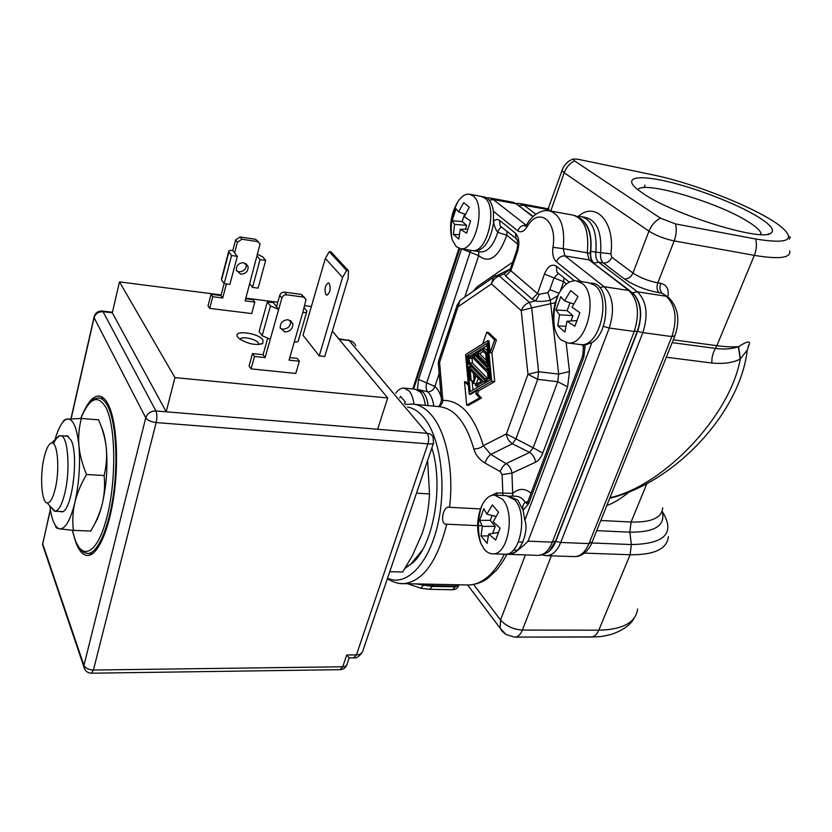 <?xml version="1.0" encoding="UTF-8"?>
<svg xmlns="http://www.w3.org/2000/svg" width="832" height="832" viewBox="0 0 832 832"><rect width="100%" height="100%" fill="white"/><g stroke="black" fill="none" stroke-linecap="round" stroke-linejoin="round"><path stroke-width="1.25" d="M516.266 203.497L520 203.528L523.962 205.192L518.97 205.473M578.365 216.393C595.514 200.782 615.358 222.134 610.865 253.864L595.868 252.106C595.421 256.828 596.357 260.208 598.676 262.246L593.954 263.089C591.302 260.738 590.231 256.849 590.741 251.42C592.114 236.08 589.108 225.441 581.745 219.482M546.322 553.03C550.243 551.179 553.384 547.3 555.766 541.403L637.634 331.292C642.928 314.392 641.233 301.548 632.549 292.76L637.426 291.834L666.245 296.275L662.147 293.228L667.285 296.566M595.452 636.906L514.426 637.114L505.918 634.452L501.956 631.093L500.146 628.202L500.542 619.996L525.366 554.944M473.616 584.522L500.542 619.996C506.022 626.07 513.292 629.429 522.371 630.074C520.551 634.483 518.128 636.834 515.112 637.114L514.956 637.125M628.961 492.086C620.682 498.878 613.309 503.35 606.819 505.492M666.307 357.24L711.755 362.991C723.507 364.135 732.992 362.825 740.23 359.06C730.34 415.896 663.302 486.023 609.939 497.713M673.306 339.82L716.862 345.686C725.504 346.84 732.753 347.162 738.587 346.642L738.358 346.726C731.838 349.034 724.214 349.596 715.458 348.41L672.173 342.638M740.397 358.831L738.587 346.642C746.45 341.598 750.048 340.652 749.382 343.814L747.479 349.742L740.23 359.06L738.358 346.726M789.402 239.158L790.234 237.214L788.674 236.278M653.214 174.938C695.989 183.529 762.923 210.631 782.548 227.978C795.86 240.365 786.874 244.046 755.612 238.992L675.501 223.933L660.348 218.109L574.454 160.846L573.29 158.995L577.782 159.214L653.214 174.938M757.151 216.32C735.748 203.434 696.457 188.292 667.285 181.501C637.988 174.616 623.085 177.362 636.813 188.916L643.344 193.679C673.338 214.427 760.001 241.384 770.557 233.407C775.393 230.433 770.921 224.744 757.151 216.32M574.454 160.846C569.629 163.436 566.218 167.419 564.2 172.775L550.753 211.047M667.784 296.806C669.219 289.411 666.879 284.918 660.764 283.317L657.81 282.849C648.17 280.935 639.891 277.67 632.975 273.031L648.95 231.161C651.3 225.368 655.096 221.01 660.348 218.109M675.501 223.933C676.801 229.362 676.354 235.03 674.17 240.926L657.81 282.849C656.427 287.206 656.885 290.503 659.183 292.76L662.147 293.228C659.838 290.971 659.381 287.664 660.764 283.317M761.072 234.541L760.999 233.366C760.084 230.329 755.706 226.387 747.843 221.541C716.758 201.791 642.377 180.107 637.915 189.81M748.072 346.85L749.382 343.814M421.002 588.286L423.124 585.26L432.661 585.676L432.411 586.383L455.447 586.83L458.973 585.01M480.459 508.934L449.55 507.312C442.707 505.138 439.452 525.158 446.722 524.212L482.05 525.824M452.452 589.742L429.645 589.326L432.411 586.383L415.792 583.908M599.737 287.56L604.084 286.697L628.878 290.514L631.852 292.261L634.837 295.589C641.285 304.99 642.127 316.826 637.385 331.094L555.547 541.164L549.744 550.254C549.058 552.198 545.293 553.904 538.45 555.391C544.211 554.996 548.85 550.576 552.354 542.131L634.244 331.448C639.86 313.477 638.071 299.832 628.878 290.514L589.087 259.896L587.288 252.72C589.326 231.015 584.449 218.462 572.655 215.062L550.326 210.974M574.673 215.488C580.393 218.015 583.752 220.47 584.74 222.862C590.106 230.079 591.937 240.23 590.221 253.313L591.105 260.738M512.814 496.09L512.71 493.397L496.787 492.918L490.11 496.049M414.326 404.3L438.339 406.567C454.012 407.742 465.847 421.855 473.845 448.906C475.426 454.678 479.128 459.378 484.952 463.008L500.178 471.567L502.102 474.521L502.944 495.508M473.242 291.252L477.183 286.77L477.194 288.527M517.182 239.99L516.038 238.857L515.497 233.22C519.168 237.203 519.823 243.37 517.462 251.701L510.879 270.733L510.276 269.308L510.754 267.748M501.758 227.334C500.011 227.635 498.659 229.31 497.713 232.346L506.792 235.227L507.042 231.535M479.149 251.68L480.865 251.95C487.968 251.784 493.584 245.253 497.713 232.346C494.894 228.114 493.574 224.234 493.73 220.709L496.746 219.409L499.533 220.334L500.105 225.888L502.05 227.479M470.933 250.359L470.122 252.2L478.691 255.642L478.868 251.628M439.182 373.599L434.897 386.412L426.712 382.907C425.672 386.849 425.994 389.823 427.69 391.82C431.163 391.789 433.566 389.99 434.897 386.412C437.611 388.71 439.712 392.392 441.22 397.436M433.805 406.141C432.858 399.381 430.82 394.607 427.69 391.82L418.257 389.49M581.017 281.538L556.39 261.789C553.27 258.856 552.115 254.03 552.937 247.302C557.627 220.303 538.398 206.253 527.01 226.886C523.91 231.577 520.822 232.887 517.743 230.818L493.428 211.318C491.972 202.561 488.727 197.735 483.694 196.83L482.56 196.747M637.385 331.094L634.244 331.448L609.274 328.047L528.102 541.164C521.04 548.111 515.798 552.167 512.377 553.322C520.697 552.5 529.204 530.192 524.826 520.312L591.906 342.566C610.698 331.76 610.345 283.026 591.646 283.182L590.678 283.119M528.154 500.854L527.779 501.862L525.262 502.143C522.954 504.348 522.236 507.083 523.11 510.359L524.826 520.312M533.187 447.803L542.776 453.034C540.977 457.694 538.574 460.751 535.569 462.207C534.986 457.974 533 454.709 529.62 452.4L512.346 443.758C508.945 441.428 506.948 438.152 506.386 433.93L533.187 447.793L529.62 452.4L506.126 463.611C509.454 465.847 511.389 469.03 511.94 473.158L512.71 493.397C518.866 488.134 524.971 488.072 531.034 493.21M557.814 295.745L550.306 300.206L558.667 374.098L569.473 371.53L567.611 386.818L557.742 381.711L533.187 447.793M558.334 273.426L554.029 277.898L563.649 281.746L564.002 277.867M544.45 274.061L554.029 277.898L549.806 289.661L547.872 292.646L539.365 294.268L537.493 293.592L544.45 274.061C547.778 266.188 551.762 263.567 556.39 266.209L574.35 280.717M539.365 294.268L535.621 300.903L532.064 299.062L537.493 293.592L510.879 270.733L505.638 276.026L504.286 273.645L499.314 275.954L529.391 302.38L531.7 307.85L521.227 310.606C522.787 306.634 525.512 303.888 529.391 302.38L535.621 300.903C539.396 301.766 544.284 301.527 550.306 300.206L547.872 292.646M555.277 302.734L531.7 307.85L538.616 371.738L558.667 374.098L557.742 381.711L537.69 379.35L527.966 374.286L538.616 371.738L537.69 379.35L515.861 439.109L512.346 443.758L490.818 454.428L506.126 463.611C503.63 465.223 501.644 467.875 500.178 471.567M484.952 463.008C486.418 459.098 488.374 456.238 490.818 454.428L483.33 445.671L506.386 433.93L527.966 374.286L521.227 310.606L491.462 283.889L493.355 277.368L495.248 275.974M473.845 448.906C477.714 448.968 480.875 447.897 483.33 445.671C474.115 415.355 460.626 400.254 442.853 400.379C442.458 403.759 440.814 405.808 437.934 406.526M491.93 352.934L496.423 340.059L488.519 332.436L486.72 332.207L494.614 339.83L490.121 352.726L491.93 352.934L494.738 381.597L478.733 390.78L477.63 393.942L481.478 398.018L468.458 405.371L466.669 405.205L479.679 397.842L481.478 398.018M468.302 384.072L466.315 381.95L464.537 381.763L466.669 405.205M439.015 359.684L438.662 360.745L439.587 362.378L438.329 363.636L438.422 364.738M461.479 299.385L460.096 300.342L439.587 362.378L442.853 400.379L441.459 400.254M510.224 269.204L504.286 273.645L510.276 269.308M493.428 211.318L493.449 223.61C490.266 240.947 484.162 250.089 475.124 251.025L473.824 250.775M591.906 342.566L585.239 344.989L581.651 344.646M583.825 357.146L528.663 503.62L527.779 501.862L582.764 355.659L583.565 344.989L585.239 344.989L583.825 357.146L582.764 355.659L583.055 354.869M495.591 275.777L499.314 275.954C495.55 277.389 492.929 280.03 491.462 283.889L458.193 306.675L457.194 305.157L457.496 304.231M496.423 340.059L494.614 339.83M494.738 381.597L491.702 381.274L487.76 340.704L488.966 340.86L490.121 352.726M482.706 343.866L486.72 332.207M487.76 340.704L465.598 354.546L469.238 394.212L491.702 381.274M490.36 379.891L470.153 391.581L466.856 355.836L486.824 343.429L490.36 379.891M478.733 390.78L476.944 390.593L470.434 394.337L469.238 394.212M476.944 390.593L475.831 393.765L479.679 397.842M464.537 381.763L468.416 385.278M475.831 393.765L477.63 393.942M470.725 365.924L470.818 366.891M472.118 380.921L472.95 389.958M487.022 345.53L482.321 348.442M474.646 353.194L473.158 354.12M487.573 351.135L485.191 348.785L482.196 348.421L474.583 353.132L487.854 366.538L486.522 352.716L482.196 348.421M487.989 368.482L475.8 356.148L472.815 355.805L473.99 355.077L476.84 355.41M476.892 355.472L475.8 356.148M490.35 379.818L488.134 381.098L485.118 380.775L489.008 378.518L488.134 369.408L489.351 369.543M486.522 382.023L483.517 381.711L476.112 386.006L479.107 386.318L486.522 382.023L485.337 380.796M473.418 373.173L473.98 379.174M476.112 386.006L475.145 384.987L481.333 381.378L476.05 375.898L473.502 383.261L476.486 383.573L478.327 378.269M469.685 356.169L466.856 355.836M487.739 352.862L486.522 352.716M489.07 366.673L487.854 366.538M485.732 353.86L486.647 363.376L476.726 353.392L481.988 350.137L485.732 353.86M486.356 360.412L479.71 353.735L476.726 353.392M483.35 351.499L479.71 353.735M489.268 368.628L487.126 368.389L488.134 369.408M490.235 378.643L489.008 378.518M485.118 380.775L468.749 363.886L468.125 357.136L473.023 354.099L473.99 355.077M475.873 354.432L473.023 354.099M472.815 355.805L487.334 370.542L487.126 368.389M487.542 372.694L488.01 377.489L485.326 379.049L469.508 362.773L469.082 358.114L471.65 356.522L487.542 372.694M487.042 378.05L472.482 363.116L469.508 362.773M472.992 357.874L472.046 358.457L472.482 363.116M472.046 358.457L469.082 358.114M471.765 367.006L469.009 366.694L483.517 381.711M473.502 383.261L472.815 382.543L475.363 375.18L470.163 369.793L471.182 380.827L470.226 379.818L469.009 366.694M473.325 381.056L471.182 380.827M387.556 578.188C405.995 587.132 428.688 564.522 437.819 524.368C447.096 484.349 440.18 436.197 423.374 417.019C418.454 411.32 413.161 407.982 407.482 407.004M431.839 448.053C443.81 484.546 433.826 543.993 412.974 562.63L404.924 568.433M389.761 571.698L402.626 572.021L412.339 555.724L422.094 533.718C426.358 521.383 428.844 508.113 429.53 493.927L427.617 460.481M416.489 493.178L429.53 493.927M405.517 567.486L410.873 564.075L422.396 550.014M53.55 443.81C55.463 439.182 57.46 436.53 59.53 435.854L60.226 435.739C67.746 434.075 70.793 468.874 64.896 492.918C62.067 504.525 58.822 510.63 55.151 511.254L50.534 506.75M55.328 488.363C52.936 498.233 50.222 503.1 47.195 502.954C41.506 502.611 39.728 476.185 43.982 458.068C46.02 449.228 48.443 444.236 51.251 443.123C57.408 440.274 60.112 468.624 55.328 488.363M355.857 345.769C354.349 342.68 352.092 340.922 349.086 340.517L427.066 433.337C430.321 433.659 432.328 435.001 433.087 437.372L433.524 443.123C433.982 443.893 432.11 444.132 427.918 443.83C429.114 439.514 428.823 436.01 427.066 433.337L166.192 411.798L112.299 312.801L119.486 281.871L221.125 294.944M74.308 537.701L75.92 542.61C79.217 551.335 83.252 555.62 88.036 555.485C97.958 555.027 109.252 529.589 114.078 494.53C118.955 459.524 116.397 421.273 108.576 405.236C105.56 399.058 102.159 395.99 98.363 396.032C93.257 396.365 88.358 401.638 83.678 411.84M42.91 542.069L42.567 544.752L43.659 547.966M340.122 669.677L342.763 666.775C345.571 666.63 347.027 665.662 347.142 663.863L349.159 657.842M349.284 657.883L346.715 654.992L356.429 654.909C360.495 654.732 362.856 652.725 363.49 648.877L433.326 443.695M71.126 418.756L94.099 317.689L145.746 417.82C147.389 413.286 150.779 410.987 155.917 410.946C157.102 413.858 157.186 417.726 156.156 422.552L427.918 443.83L356.429 654.909L353.714 657.842M119.486 281.871L174.938 377.614L387.702 397.956L332.363 331.126M387.702 397.956L377.624 429.26M245.877 298.137L277.794 302.245M304.741 305.708L311.355 306.561M302.796 312.468L289.037 360.142L299.364 361.244L295.807 373.433L251.046 368.878L254.498 356.46L265.106 357.583L270.275 339.227L262.153 335.722L259.106 331.542L267.332 301.891L270.452 305.937L278.658 309.421L281.84 298.116C282.714 295.849 284.336 294.757 286.718 294.83L303.358 297.024L306.072 299.354L302.796 312.468C305.687 312.749 307.06 312.302 306.904 311.137L304.19 307.622M254.498 356.46L252.502 353.59L249.059 365.976L251.046 368.878M234.603 252.834L237.328 256.329L231.577 255.497L228.654 251.586C228.519 250.536 229.913 250.182 232.804 250.526L234.603 252.834L237.401 242.247L241.904 239.231L257.514 241.592L260.094 243.838L245.138 300.862L254.831 302.099L251.701 313.56L209.706 308.402L208.021 305.926L211.047 294.289L220.958 295.568L224.12 283.535M324.771 356.502L319.228 355.888L303.025 335.234L325.343 258.44L329.243 251.67L331.063 251.94L348.452 270.733L348.182 278.21L324.771 356.502M262.995 339.976C258.274 332.654 232.066 329.597 237.765 337.116L239.314 338.728C248.154 344.105 255.975 345.654 262.787 343.387L262.995 339.976M174.938 377.614L166.192 411.798L155.917 410.946L103.074 311.719C98.488 311.605 95.493 313.602 94.099 317.689L94.203 316.326M70.938 418.766L93.974 317.387C95.014 313.061 97.77 310.95 102.253 311.043L103.074 311.719L112.299 312.801M284.804 331.947C290.254 331.583 292.937 328.817 292.833 323.658L288.288 319.717C282.87 320.039 280.176 322.774 280.197 327.902L284.804 331.947M280.311 328.349L282.682 329.17C288.122 328.806 290.784 326.061 290.69 320.913L290.576 320.497M289.765 357.604L297.222 358.405L299.364 361.244M270.275 339.227L278.658 309.421L276.536 306.706L279.698 295.422C280.571 293.166 282.194 292.074 284.554 292.157L301.153 294.362L304.387 297.326M252.502 353.59L263.078 354.723L267.571 338.686M276.536 306.706L273.395 302.661L267.332 301.891M294.278 341.962C297.159 342.212 298.532 341.723 298.397 340.496L306.654 312.01M265.106 357.583L263.078 354.723M245.71 298.74L253.011 299.686L254.831 302.099M232.804 250.526L235.591 239.959L240.084 236.964L255.642 239.325L258.482 241.894M236.517 270.878L238.909 271.814C243.994 271.565 246.449 269.017 246.272 264.17L246.095 263.588M240.718 274.165C245.814 273.926 248.279 271.367 248.102 266.5L243.776 262.704C238.722 262.912 236.246 265.439 236.34 270.265L240.718 274.165M209.706 308.402L212.753 296.733L222.695 298.002L226.408 283.92M211.047 294.289L212.753 296.733M220.958 295.568L222.695 298.002M257.733 254.332L262.839 256.942L265.678 260.416L260.052 259.605L257.244 256.131M265.678 260.416L258.097 288.132L252.502 287.394L249.756 283.795M237.328 256.329L229.892 284.378L224.182 283.618L221.551 280.01L221.52 278.824M260.052 259.605L252.502 287.394M231.577 255.497L224.182 283.618M319.228 355.888L342.555 277.41L346.59 270.462L348.452 270.733M342.555 277.41L325.343 258.44M325.936 294.653C324.199 289.328 324.99 285.407 328.318 282.89L329.243 283.39C331.001 288.704 330.21 292.625 326.882 295.173L325.936 294.653M346.59 270.462L329.243 251.67M258.731 344.542L258.461 343.044C255.861 338.853 240.989 335.816 240.084 339.321M258.898 343.928L258.929 344.531M50.409 509.891L42.692 543.868L83.886 665.226C85.374 668.19 88.546 669.791 93.413 670.03L91.395 673.202M49.858 505.981C51.522 518.866 54.475 526.406 58.718 528.58L59.696 528.861C65.343 529.1 70.408 520.291 74.88 502.455C79.04 483.59 80.392 464.714 78.936 445.827C77.033 427.97 73.268 419.026 67.652 419.006L66.009 419.494C61.89 421.782 58.198 428.574 54.933 439.889M59.457 511.441L62.182 511.878C71.958 510.65 78.946 456.362 71.302 440.502L67.267 435.75L65.094 436.082M55.182 525.158L56.181 527.758L58.781 528.715L73.351 530.39C72.301 520.759 72.81 511.441 74.88 502.455C77.012 493.47 80.902 484.151 86.538 474.5C82.306 464.381 79.768 454.823 78.936 445.827C78.166 436.81 78.978 427.7 81.359 418.486L66.217 419.182L63.981 420.233L63.003 421.99M73.351 530.39L90.73 531.034C96.252 521.726 100.11 512.626 102.305 503.745C100.058 512.866 97.417 519.761 94.359 524.441M102.305 503.745C104.447 494.874 105.061 485.462 104.146 475.509C106.434 465.847 107.13 456.57 106.246 447.678C107.879 466.388 106.569 485.077 102.305 503.745M101.67 427.69C103.823 432.463 105.342 439.119 106.246 447.678C105.29 438.755 102.742 429.468 98.582 419.827L81.359 418.486M86.538 474.5L104.146 475.509M460.637 248.695L456.321 246.719L452.182 239.824C448.822 226.366 450.85 213.429 458.234 201.032C461.75 196.154 465.4 193.856 469.196 194.168L473.002 195.822C486.491 204.901 475.353 251.794 460.637 248.695L472.233 250.567C487.105 253.687 498.274 207.033 484.64 197.954L480.802 196.3L470.08 194.324M471.359 250.422L472.233 250.567M469.258 207.21L464.339 216.705L470.59 221.031L466.596 233.147L460.231 229.268L458.817 239.086L453.398 234.322L454.553 224.37L452.15 220.73L456.009 208.801L458.609 211.89L463.705 202.644L469.258 207.21M452.15 220.73L462.176 221.551L466.658 225.358L454.553 224.37M466.658 225.358L465.4 229.174M453.398 234.322L459.243 234.78M465.431 214.313L458.609 211.89M467.657 229.143L460.231 229.268M464.641 214.032L462.176 221.551M395.803 393.151C398.31 389.709 400.972 388.003 403.811 388.055L409.084 390.926C411.57 393.91 413.213 398.351 413.982 404.258M404.518 388.118L415.043 389.178L420.378 392.049C422.906 395.023 424.559 399.454 425.35 405.34M399.724 397.8L400.608 396.448L405.413 402.116L404.56 403.541M567.975 342.982L561.08 339.966C558.002 337.158 555.797 333.029 554.455 327.569C552.074 316.087 553.488 304.876 558.688 293.935C563.503 284.96 569.223 280.571 575.848 280.738L581.932 283.275C598.967 294.954 586.82 346.039 567.975 342.982L580.653 344.594C599.654 347.662 611.832 296.889 594.641 285.241L588.505 282.703L577.231 280.956M579.28 344.427L580.653 344.594M577.949 296.556L572.083 307.237L579.873 312.728L574.87 326.238L566.946 321.235L564.876 332.062L557.794 325.853L559.52 314.839L555.984 309.993L560.799 296.722L564.585 300.934L570.679 290.586L577.949 296.556M555.984 309.993L567.112 310.658L572.957 315.619L559.52 314.839M572.957 315.619L570.981 320.975M557.794 325.853L565.76 326.29M573.685 303.992L564.585 300.934M576.638 320.611L566.946 321.235M570.014 302.754L567.112 310.658M492.908 553.842C489.674 553.873 486.751 552.271 484.151 549.058L480.865 543.4C476.299 530.847 476.622 518.263 481.822 505.669C485.212 498.784 489.382 495.227 494.343 494.998L502.476 499.262C515.632 512.73 508.134 555.048 492.908 553.842L505.232 554.258C520.582 555.464 528.091 513.375 514.8 499.97L506.594 495.716L495.373 495.061M504.223 554.226L505.232 554.258M498.545 512.242L493.21 521.82L500.063 528.143L495.674 539.989L488.696 534.102L487.063 543.41L481.031 535.922L482.373 526.354L479.606 520.333L483.839 508.664L486.834 514.145L492.357 504.93L498.545 512.242M479.606 520.333L490.266 520.354L495.248 526.354L482.373 526.354M495.248 526.354L492.627 533.458M481.031 535.922L488.249 535.912M496.018 516.412L486.834 514.145M498.15 532.563L488.696 534.102M492.066 515.434L490.266 520.354M591.063 637.021L591.23 637.01C594.391 636.74 596.918 634.473 598.79 630.198C622.825 629.595 635.762 622.544 637.614 609.045M551.335 555.828L522.371 630.074L598.79 630.198L630.105 554.736L584.418 553.114M668.377 536.609C667.118 548.954 654.358 554.996 630.105 554.736L631.374 544.554L629.824 532.168C655.148 532.407 665.912 525.387 662.126 511.098M591.781 542.974L631.374 544.554C665.236 543.92 675.511 532.844 662.21 511.337M596.721 530.66L629.824 532.168L631.093 522.018L646.828 483.725M573.726 556.587L574.777 556.618C580.684 556.234 585.406 551.897 588.962 543.587L592.197 541.934L674.7 336.346M711.755 362.991L712.088 357.479L713.554 352.175L716.862 345.686L754.343 255.362L674.17 240.926C664.466 238.846 656.053 235.591 648.95 231.161L564.2 172.775L561.985 170.581L562.318 169.624M637.634 331.292L642.855 332.623C648.482 314.725 646.672 301.132 637.426 291.834L598.676 262.246L603.408 263.026L624.374 278.97C634.026 285.522 645.632 290.129 659.183 292.76M624.374 278.97C628.15 279.126 631.02 277.15 632.975 273.031L611.822 257.244C609.939 261.279 607.131 263.203 603.408 263.026C601.089 260.988 600.142 257.618 600.59 252.907C601.942 232.336 596.918 220.511 585.51 217.422L582.306 216.84M610.865 253.864L611.822 257.244M577.21 216.434L580.85 216.57C592.228 219.648 597.23 231.494 595.868 252.106L590.741 251.42M548.194 209.643L523.962 205.192L535.86 214.271M662.709 507.874C661.835 517.847 651.3 522.558 631.093 522.018L600.798 520.489M789.755 250.838C791.086 258.003 779.282 259.511 754.343 255.362C756.569 249.714 756.995 244.254 755.612 238.992M645.008 185.151L644.082 187.626M549.765 210.839L548.465 209.154L548.85 208.073M548.423 208.884L520.926 203.694M671.871 336.575L642.855 332.623L560.726 542.464L588.962 543.587L671.871 336.575C677.539 318.926 675.657 305.5 666.245 296.275L668.97 297.825C678.194 307.559 680.191 320.185 674.95 335.712L671.871 336.575M555.766 541.403L560.726 542.464C557.201 550.878 552.552 555.277 546.749 555.672L545.376 555.599M466.388 584.938L468.988 585C482.508 584.22 494.312 573.966 504.4 554.237M459.087 584.792L455.697 586.134L456.373 584.74M433.326 584.262L432.661 585.676L455.697 586.134L452.639 589.753C455.406 589.649 457.413 588.328 458.64 585.811M407.628 583.742L421.179 588.328L429.458 589.326M446.722 524.212C437.258 561.569 422.968 581.381 403.863 583.658L400.046 583.461M528.102 541.164L552.354 542.131L555.547 541.164M537.42 555.35L506.73 554.268M517.234 550.243L513.375 550.098M508.529 495.934L517.858 500.146L523.11 510.37L528.663 503.62M405.319 404.446L411.684 404.061C418.621 404.29 425.1 407.826 431.101 414.648C446.014 431.257 454.147 470.09 449.55 507.312M477.183 286.77L512.678 262.184M464.818 297.076L478.691 255.642C489.299 264.139 498.67 257.338 506.792 235.227L517.795 244.223M517.462 251.701L516.838 250.13M473.21 250.598L479.981 251.815M417.425 389.438L418.548 379.423L426.712 382.907L470.122 252.2L461.708 248.872M418.548 379.423L461.552 248.851M417.425 389.459L423.186 392.33C425.714 395.304 427.378 399.724 428.178 405.61M459.815 248.57L413.629 389.033M517.743 230.818C519.49 226.866 522.226 225.004 525.949 225.233L526.167 225.389M486.554 197.818L489.434 197.891L493.303 199.555L526.25 225.285M533.208 216.424L516.09 203.736L493.303 199.555L489.289 200.262M532.927 216.694L516.09 203.736L512.158 202.082L490.339 198.058M527.238 223.735L526.604 224.786C529.183 220.012 537.274 209.383 548.902 210.704C560.508 214.084 565.271 226.73 563.212 248.674L590.221 253.313M629.97 290.815L589.087 259.896L564.959 255.923C561.111 255.726 558.251 257.681 556.39 261.789M552.937 247.302L563.212 248.674L564.959 255.923L604.084 286.697C613.122 296.078 614.848 309.868 609.274 328.047L603.262 326.321M512.377 553.322L506.22 554.185M510.671 495.955L515.705 496.257C519.272 496.309 522.454 498.274 525.262 502.143L526.906 503.506M560.217 291.221L563.649 281.746L566.415 284.014M583.991 347.568L582.088 344.75M535.569 462.207L511.94 473.158L502.102 474.521M542.776 453.034L567.611 386.818M566.155 342.711L569.473 371.53M549.806 289.661L559.042 293.249M496.787 492.918L496.943 495.154M505.638 276.026L532.064 299.062M499.533 220.334L515.497 233.22M525.897 225.69L524.888 226.418L526.604 224.786L527.01 226.886M556.39 266.209L556.847 272.054L558.854 273.686M346.715 654.992L342.763 666.775L93.413 670.03L156.156 422.552C150.998 421.907 147.524 420.326 145.746 417.82L83.741 666.182C84.5 670.571 87.1 672.911 91.52 673.202L340.298 669.666C343.242 669.469 345.374 668.002 346.684 665.278M84.781 669.458L42.567 544.752L50.336 509.413M338.686 338.77L349.086 340.517L339.175 339.352M281.84 298.116L279.698 295.422M286.718 294.83L284.554 292.157M303.358 297.024L301.153 294.362M270.452 305.937L262.153 335.722M235.591 239.959L237.401 242.247M255.642 239.325L257.514 241.592M240.084 236.964L241.904 239.231M228.883 252.002L221.551 280.01M72.301 530.296L75.067 539.874C80.517 552.791 85.55 552.916 85.145 552.906L88.098 553.519C97.781 553.072 108.784 528.268 113.506 494.094C118.258 459.982 115.783 422.666 108.16 406.983C105.217 400.93 101.889 397.925 98.176 397.966L94.786 398.788C94.515 398.798 87.058 401.95 80.746 418.496M72.363 530.296L75.098 539.666C83.075 561.798 98.342 552.292 107.307 515.642C116.397 479.294 115.669 427.211 106.278 408.252C98.166 393.973 89.669 397.384 80.818 418.496M505.918 634.452L500.146 628.202L467.626 585M634.036 618.228C630.698 624.79 623.22 630.167 611.593 634.327C599.966 637.229 598.52 636.636 591.23 637.01L514.426 637.114M591.833 542.849C591.022 545.542 584.99 556.702 574.777 556.618L546.749 555.672L542.11 554.902M573.29 158.995C567.705 161.013 563.93 164.871 561.985 170.581L547.487 210.569M547.747 208.655L548.413 208.853M767.603 234.26L770.557 233.407M760.479 234.52L760.999 233.366M747.157 350.834C739.752 413.317 674.419 482.758 609.71 498.274M506.99 554.299C503.308 561.486 497.432 569.327 496.226 570.44L488.082 577.99C483.184 581.953 476.819 584.293 468.988 585L403.863 583.658C399.09 584.033 393.578 582.41 387.348 578.791M510.234 269.402L508.737 270.598L510.286 269.11L516.651 250.692C518.232 244.452 518.066 240.406 516.152 238.555L501.8 227.271M416.676 389.47L417.841 389.459M458.962 248.321L412.766 388.95M513.354 202.322L517.254 204.11M510.307 268.923L493.355 277.368L460.096 300.342L457.194 305.157L438.662 360.745L438.329 363.636L441.449 400.088C440.482 404.778 439.171 406.921 437.507 406.484M581.547 344.614L584.064 345.03M569.275 282.162L558.511 273.406M527.779 501.862L526.76 503.714M522.964 542.11L518.43 541.923M413.525 561.725L412.974 562.63M60.819 435.781L68.463 436.322M55.151 511.254L62.847 511.586M47.195 502.954L54.454 511.202M51.251 443.123L59.53 435.854M99.746 396.157L98.363 396.032M112.424 312.239L102.388 311.064M348.109 339.872L352.976 342.087M362.544 651.789C359.382 656.396 356.491 658.414 353.902 657.842L349.253 657.883M292.833 323.658L290.69 320.913M248.102 266.5L246.272 264.17M228.654 251.586L221.322 279.573M261.196 344.136L262.787 343.387M99.518 398.081L103.948 398.455M88.098 553.519L92.612 553.644M458.234 201.032C451.786 213.294 449.769 226.231 452.182 239.824M558.688 293.935C554.351 304.803 552.947 316.014 554.455 327.569M481.822 505.669C477.62 518.076 477.298 530.66 480.865 543.4"/></g></svg>
